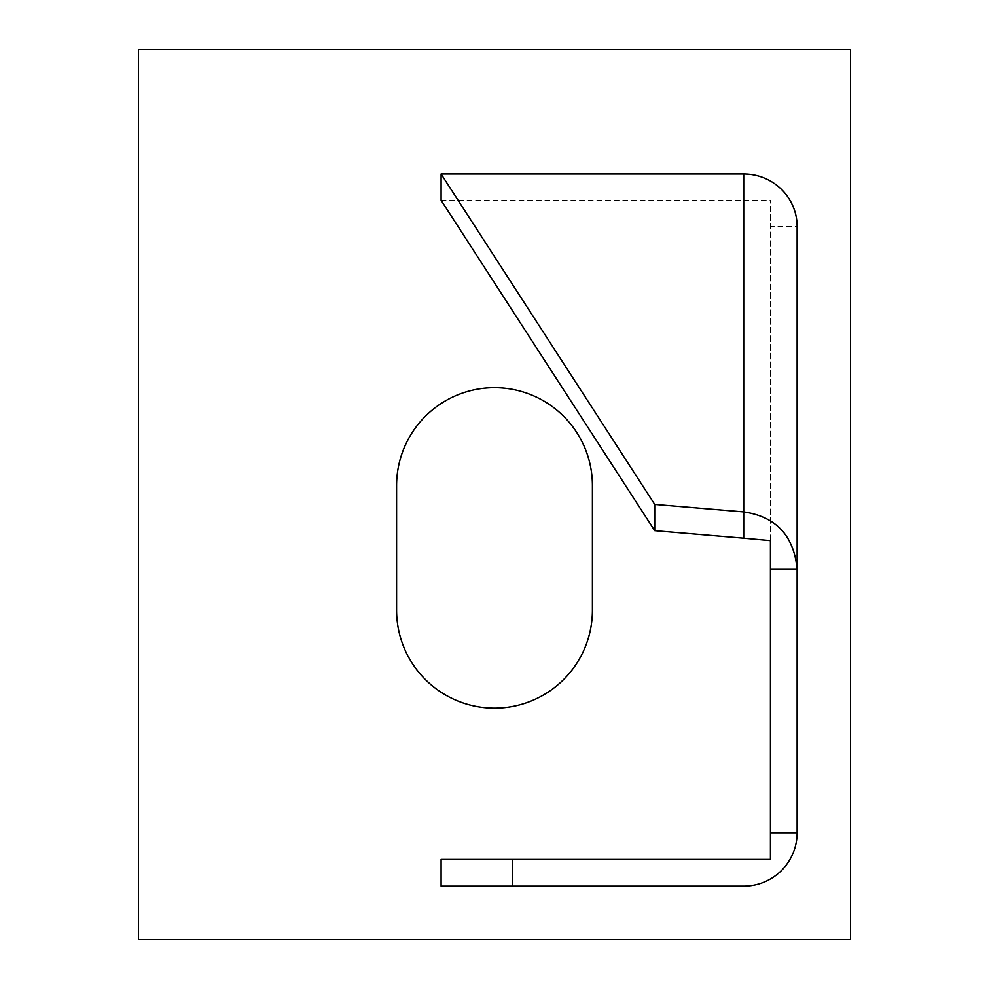 <?xml version="1.0" encoding="UTF-8"?>
<svg xmlns="http://www.w3.org/2000/svg" width="989" height="989" viewBox="0 0 989 989"><rect width="100%" height="100%" fill="white"/><g stroke="black" fill="none" stroke-linecap="round" stroke-linejoin="round"><path stroke-width="0.74" stroke-dasharray="4.95 3.71" d="M770.431 540.637L770.431 200.285L770.431 859.441L441.094 859.441L441.094 886.144L743.728 886.144A53.406 53.406 0 0 0 797.134 832.738L797.134 226.568L770.431 226.568M441.094 200.285L770.431 200.285M138.46 939.55L138.46 49.45L850.54 49.45L850.54 939.55L138.46 939.55M592.411 485.599L592.411 610.213A97.911 97.911 0 0 1 494.5 708.124A97.911 97.911 0 0 1 396.589 610.213L396.589 485.599A97.911 97.911 0 0 1 494.5 387.688A97.911 97.911 0 0 1 592.411 485.599"/><path stroke-width="1.48" d="M441.094 174.015L441.094 200.285L654.718 530.685L654.718 504.415L441.094 174.015L743.728 174.015A53.406 52.541 0 0 1 797.134 226.568L797.134 569.355L770.431 569.355L770.431 859.441L512.302 859.441L512.302 886.144L441.094 886.144L441.094 859.441L512.302 859.441M770.431 569.355L770.431 540.637L743.728 538.201L743.728 174.015M654.718 504.415L743.728 511.919C776.167 516.666 793.969 535.815 797.134 569.355L797.134 832.738A53.406 53.406 0 0 1 743.728 886.144L512.302 886.144M770.431 832.738L797.134 832.738M654.718 530.685L743.728 538.201M138.46 939.55L138.46 49.45L850.54 49.45L850.54 939.55L138.46 939.55M396.589 485.599A97.911 97.911 0 0 1 494.5 387.688A97.911 97.911 0 0 1 592.411 485.599L592.411 610.213A97.911 97.911 0 0 1 494.5 708.124A97.911 97.911 0 0 1 396.589 610.213L396.589 485.599"/></g></svg>
